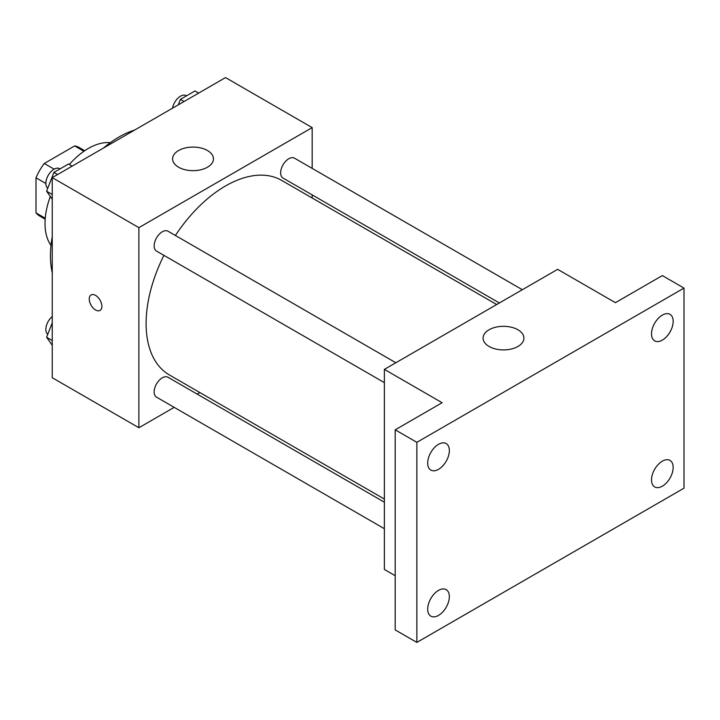<?xml version="1.0" encoding="UTF-8"?>
<svg xmlns="http://www.w3.org/2000/svg" width="720" height="720" viewBox="0 0 720 720"><rect width="100%" height="100%" fill="white"/><g stroke="black" fill="none" stroke-linecap="round" stroke-linejoin="round"><path stroke-width="1.08" d="M54.135 169.173L44.271 163.476L74.664 145.926A39.537 22.824 120 0 1 79.236 147.555L84.717 150.723M45.252 218.232L36 212.895A39.537 22.824 120 0 0 39.699 216.036L45.18 219.204M36 212.895L36 177.795A39.537 22.824 120 0 1 44.271 163.476M45.864 183.492L36 177.795M83.916 151.272L74.664 145.926M50.994 245.385A61.263 35.37 -60 0 1 50.31 196.488M69.345 164.484A61.263 35.37 -60 0 1 110.295 142.677M52.245 272.799A97.002 56.007 -60 0 1 52.245 236.7M103.401 148.095A97.002 56.007 -60 0 1 134.658 130.05M174.195 407.349L138.888 427.743L52.245 377.721L52.245 177.624L225.522 77.589L312.165 127.611L312.165 168.381M199.854 392.544L197.145 394.101M163.926 255.357A112.32 64.845 120 0 0 146.106 323.523A112.32 64.845 120 0 0 169.371 374.94L384.372 499.068M496.683 304.533L281.682 180.405A112.32 64.845 120 0 0 175.401 235.476M312.165 194.886L312.165 198M138.888 427.743L138.888 227.646L312.165 127.611M522.342 289.719L294.516 158.184A11.475 6.624 120 0 0 285.669 161.262A11.475 6.624 120 0 0 280.656 172.809A11.475 6.624 120 0 0 283.032 178.065L499.383 302.976M384.372 502.191L168.021 377.28A11.475 6.624 120 0 0 159.174 380.358A11.475 6.624 120 0 0 154.161 391.905A11.475 6.624 120 0 0 156.537 397.161L384.372 528.696M384.372 382.626L156.537 251.091A11.475 6.624 -60 0 1 156.537 237.843A11.475 6.624 -60 0 1 168.021 231.219L395.847 362.754M138.888 227.646L52.245 177.624M178.596 167.211A20.421 11.79 180 0 1 172.611 158.868A20.421 11.79 180 0 1 193.032 147.078A20.421 11.79 180 0 1 213.462 158.868A20.421 11.79 180 0 1 200.853 169.767A20.421 11.79 180 0 1 178.596 167.211M101.88 306.333A8.937 5.157 60 0 1 100.035 310.419A8.937 5.157 60 0 1 91.098 305.262A8.937 5.157 60 0 1 91.098 294.948A8.937 5.157 60 0 1 97.983 297.342A8.937 5.157 60 0 1 101.88 306.333M100.035 310.419A8.937 5.157 60 0 1 91.107 305.262A8.937 5.157 60 0 1 91.098 294.948M395.199 575.721L384.372 569.466L384.372 369.378L557.649 269.334L615.411 302.679L662.337 275.589L684 288.09L684 488.178L416.862 642.411L395.199 629.91L395.199 429.822L442.125 402.723L384.372 369.378M416.862 642.411L416.862 442.323L395.199 429.822M416.862 442.323L684 288.09M489.06 346.455A20.421 11.79 180 0 1 483.075 338.112A20.421 11.79 180 0 1 503.496 326.322A20.421 11.79 180 0 1 523.917 338.112A20.421 11.79 180 0 1 511.317 349.011A20.421 11.79 180 0 1 489.06 346.455M662.337 340.119A15.318 8.847 -60 0 1 654.678 340.875A15.318 8.847 -60 0 1 652.338 328.599A15.318 8.847 -60 0 1 662.337 315.108A15.318 8.847 -60 0 1 669.996 314.343A15.318 8.847 -60 0 1 672.345 326.619A15.318 8.847 -60 0 1 662.337 340.119M438.516 469.341A15.318 8.847 -60 0 1 430.857 470.097A15.318 8.847 -60 0 1 428.508 457.821A15.318 8.847 -60 0 1 438.516 444.33A15.318 8.847 -60 0 1 446.175 443.565A15.318 8.847 -60 0 1 448.524 455.841A15.318 8.847 -60 0 1 438.516 469.341M438.516 615.402A15.318 8.847 -60 0 1 430.857 616.158A15.318 8.847 -60 0 1 428.508 603.891A15.318 8.847 -60 0 1 438.516 590.391A15.318 8.847 -60 0 1 446.175 589.635A15.318 8.847 -60 0 1 448.524 601.902A15.318 8.847 -60 0 1 438.516 615.402M662.337 486.18A15.318 8.847 -60 0 1 654.678 486.936A15.318 8.847 -60 0 1 652.338 474.669A15.318 8.847 -60 0 1 662.337 461.169A15.318 8.847 -60 0 1 669.996 460.413A15.318 8.847 -60 0 1 672.345 472.68A15.318 8.847 -60 0 1 662.337 486.18M52.245 199.242L46.611 191.223L53.901 172.422L68.49 163.998L72.171 166.122M52.245 194.472L46.611 191.223M57.582 174.546L53.901 172.422M60.039 168.876L59.715 168.687A11.475 6.624 120 0 0 50.868 171.765A11.475 6.624 120 0 0 45.864 183.312A11.475 6.624 120 0 0 47.763 188.244M178.272 104.868L180.396 99.387L194.985 90.963L198.666 93.087M184.077 101.511L180.396 99.387M186.534 95.841L186.21 95.661A11.475 6.624 120 0 0 178.191 97.92A11.475 6.624 120 0 0 172.548 108.171M52.245 345.303L46.611 337.284L52.245 322.758M52.245 340.542L46.611 337.284M52.245 316.539A11.475 6.624 120 0 0 45.864 329.382A11.475 6.624 120 0 0 47.763 334.305"/></g></svg>
